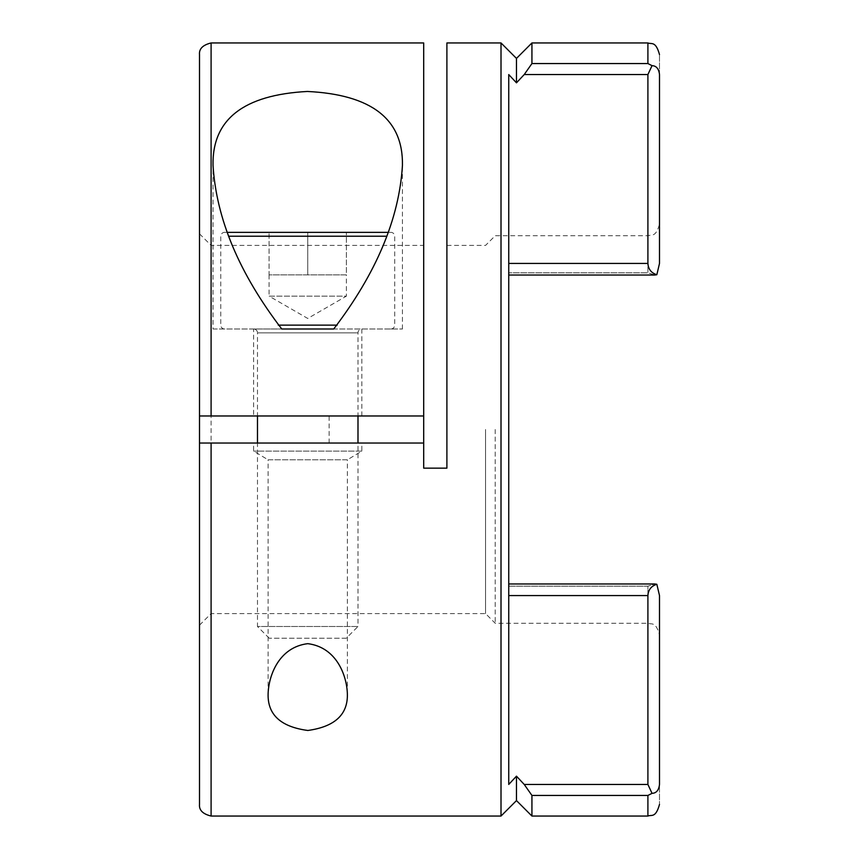 <?xml version="1.0" encoding="UTF-8"?>
<svg xmlns="http://www.w3.org/2000/svg" width="859" height="859" viewBox="0 0 859 859"><rect width="100%" height="100%" fill="white"/><g stroke="black" fill="none" stroke-linecap="round" stroke-linejoin="round"><path stroke-width="0.64" stroke-dasharray="4.29 3.22" d="M423.702 42.95L423.702 468.155L423.702 443.029L211.099 443.029L211.099 613.594L211.099 443.029L199.503 443.029L199.503 54.611L199.503 415.971L211.099 415.971L211.099 245.406L211.099 415.971L423.702 415.971L423.702 245.406L423.702 415.971M423.702 443.029L423.702 468.155L446.895 468.155L446.895 42.95M501.012 42.95L501.012 816.05M268.115 693.685L268.115 459.812L347.358 459.812L361.854 451.104L361.854 443.029L253.62 443.029L361.854 443.029M347.358 693.685L347.358 459.812L268.115 459.812L253.62 451.104L253.62 443.029M213.032 328.997L402.442 328.997L213.032 328.997L213.032 165.315M402.442 328.997L402.442 165.315M361.854 451.104L253.62 451.104L361.854 451.104M329.115 415.971L199.503 415.971L199.503 233.809L199.503 415.971L329.115 415.971L329.115 443.029L211.099 443.029M485.55 429.5L485.55 613.594L485.55 429.5M253.62 415.971L361.854 415.971L253.62 415.971L253.62 328.997L281.763 328.997L253.62 328.997A3.865 3.865 0 0 1 257.485 332.863L357.988 332.863L257.485 332.863L257.485 415.971M361.854 415.971L361.854 328.997A3.865 3.865 0 0 0 357.988 332.863L357.988 415.971M495.213 429.5L495.213 623.258L495.213 429.5M516.474 776.171L524.237 784.46L647.901 784.46L647.901 595.566C648.309 589.757 651.294 585.999 656.845 584.281L654.891 583.97L647.901 586.192L654.891 583.97L508.743 583.97L508.743 784.428L508.743 272.808L508.743 784.428L516.474 776.171L516.474 800.588M516.474 58.412L516.474 82.829L508.743 74.572L508.743 275.03L508.743 74.572L508.743 275.03L508.743 272.808L508.743 275.03L654.891 275.03L647.901 272.808L647.901 235.742L647.901 272.808L508.743 272.808L647.901 272.808L654.88 275.03L656.77 274.751M199.503 443.029L199.503 625.191L199.503 443.029L329.115 443.029M423.702 468.155L446.895 468.155L446.895 429.5L446.895 468.155L423.702 468.155M531.936 816.05L531.936 795.445L524.237 784.46M531.936 42.95L531.936 63.555L524.237 74.54L516.474 82.829M508.743 263.434L647.901 263.434L647.901 74.54L652.035 65.66L647.901 63.555L531.936 63.555M531.936 795.445L647.901 795.445L652.035 793.34C656.34 793.201 658.832 790.237 659.497 784.46C659.497 811.014 659.497 811.014 659.497 784.46L659.497 595.566C659.497 647.181 659.497 647.181 659.497 595.566L656.845 584.281M647.901 784.46L652.035 793.34M647.901 263.434C648.309 269.243 651.294 273.001 656.845 274.719L659.497 263.434C659.497 211.819 659.497 211.819 659.497 263.434L659.497 74.54C658.842 68.774 656.351 65.81 652.035 65.66M659.497 74.54C659.497 47.964 659.497 47.964 659.497 74.54M333.711 328.997L281.763 328.997M390.845 328.997A3.865 3.865 0 0 0 394.711 325.132L394.711 236.225A3.865 3.865 0 0 0 390.845 232.359L387.967 232.359M224.628 328.997A3.865 3.865 0 0 1 220.763 325.132L220.763 236.225A3.865 3.865 0 0 1 224.628 232.359L390.845 232.359M227.495 232.359L224.628 232.359M346.252 638.237L269.221 638.237L346.252 638.237L357.988 626.501L257.485 626.501L257.485 443.029M269.221 638.237L257.485 626.501L357.988 626.501L357.988 443.029M269.082 274.88L269.082 296.14L346.392 296.14L307.737 318.453L269.082 296.14L346.392 296.14L346.392 274.88L269.082 274.88L307.737 274.88L307.737 232.359L346.392 232.359L269.082 232.359L307.737 232.359L307.737 274.88L346.392 274.88L346.392 232.359L346.392 274.88L269.082 274.88L269.082 232.359L269.082 274.88L346.392 274.88M211.099 816.05L211.099 42.95M647.901 795.445L647.901 816.05M647.901 595.566L508.743 595.566M508.743 586.192L647.901 586.192L647.901 623.258L647.901 586.192L508.743 586.192M647.901 74.54L524.237 74.54M647.901 42.95L647.901 63.555M278.284 325.132L337.19 325.132M228.966 236.225L386.507 236.225M199.503 233.809L211.099 245.406L423.702 245.406M446.895 245.406L485.55 245.406L495.213 235.742L647.901 235.742C651.487 234.12 655.589 238.201 659.497 224.145M199.503 625.191L211.099 613.594L485.55 613.594L495.213 623.258L647.901 623.258C651.487 624.88 655.589 620.799 659.497 634.855"/><path stroke-width="1.29" d="M211.099 42.95C202.831 44.979 198.966 48.845 199.503 54.546L199.503 415.971L423.702 415.971L423.702 42.95L211.099 42.95L211.099 415.971M268.115 693.685C268.663 675.754 278.788 647.203 307.78 643.659C336.707 647.299 346.789 675.711 347.358 693.685C348.067 714.463 334.892 726.725 307.833 730.472C280.678 726.854 267.439 714.591 268.115 693.685M508.743 595.566L647.901 595.566L647.901 784.46L524.237 784.46L516.474 776.171L516.474 800.588L501.012 816.05L501.012 42.95L446.895 42.95L446.895 468.155L423.702 468.155L423.702 443.029L199.503 443.029L199.503 804.454C198.966 810.155 202.831 814.021 211.099 816.05L211.099 443.029L199.503 443.029L199.503 415.971M281.763 328.997L333.711 328.997L281.763 328.997C239.178 273.323 216.275 218.755 213.032 165.315C212.109 119.476 243.559 94.855 307.382 91.462C371.582 94.597 403.268 119.218 402.442 165.315C399.242 218.648 376.339 273.205 333.711 328.997L281.763 328.997M516.474 776.171L508.743 784.428L508.743 74.572L516.474 82.829L516.474 58.412L501.012 42.95M423.702 415.971L423.702 443.029M200.083 443.029L199.503 443.029M516.474 82.829L524.237 74.54L531.936 63.555L647.901 63.555L652.035 65.66C656.34 65.799 658.832 68.763 659.497 74.54L659.497 263.434C659.497 211.819 659.497 211.819 659.497 263.434L656.845 274.719L654.88 275.03L508.743 275.03L508.743 583.97L654.891 583.97L656.845 584.281L659.497 595.566C659.497 647.181 659.497 647.181 659.497 595.566L659.497 784.46C658.842 790.226 656.351 793.19 652.035 793.34L647.901 784.46M516.474 800.588L531.936 816.05L531.936 795.445L524.237 784.46M652.035 65.66L647.901 74.54L647.901 263.434L508.743 263.434M531.936 816.05L647.901 816.05L647.901 795.445L652.035 793.34M659.497 784.46C659.497 811.014 659.497 811.014 659.497 784.46M531.936 63.555L531.936 42.95L516.474 58.412M647.901 595.566C648.309 589.757 651.294 585.999 656.845 584.281M647.901 263.434C648.309 269.243 651.294 273.001 656.845 274.719L656.77 274.751M659.497 74.54C659.497 47.964 659.497 47.964 659.497 74.54M387.967 232.359L227.495 232.359M257.485 443.029L257.485 415.971M357.988 443.029L357.988 415.971M647.901 795.445L531.936 795.445M524.237 74.54L647.901 74.54M647.901 63.555L647.901 42.95L531.936 42.95M337.19 325.132L278.284 325.132M386.507 236.225L228.966 236.225M501.012 816.05L211.099 816.05M647.901 816.05C651.487 814.429 655.589 818.509 659.497 804.454M647.901 42.95C651.487 44.571 655.589 40.491 659.497 54.546"/></g></svg>

